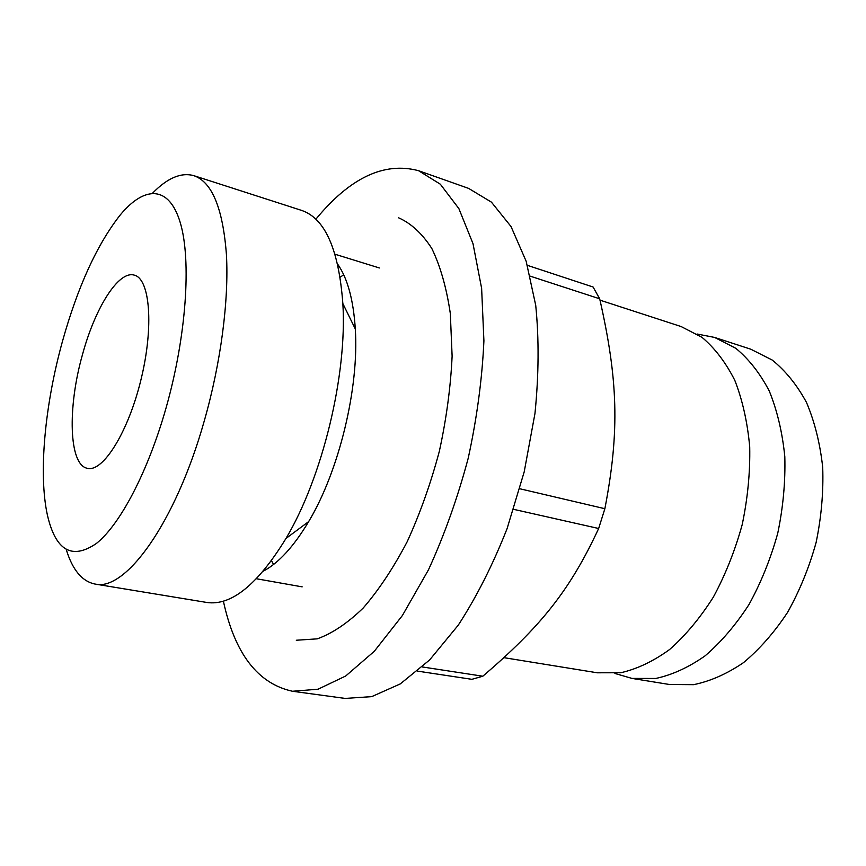 <?xml version="1.0" encoding="UTF-8"?>
<svg xmlns="http://www.w3.org/2000/svg" width="866" height="866" viewBox="0 0 866 866"><rect width="100%" height="100%" fill="white"/><g stroke="black" fill="none" stroke-linecap="round" stroke-linejoin="round"><path stroke-width="1.3" d="M417.596 671.128L471.883 679.323L482.838 676.216C539.962 627.211 569.438 591.413 598.655 528.498L604.869 508.71L519.817 488.76M604.869 508.71C619.937 430.532 617.826 378.907 599.694 298.802L593.091 287.014L527.405 265.342M530.317 276.2L599.694 298.802M697.087 334.016L714.547 337.415L750.681 349.16L772.212 360.04C785.527 370.756 796.958 384.905 806.506 402.474C814.679 421.796 820.07 443.403 822.7 467.272C823.566 491.985 821.369 517.056 816.108 542.506C809.147 567.533 799.621 590.839 787.551 612.414C774.301 632.451 759.612 649.186 743.504 662.631C726.975 673.889 710.347 681.239 693.601 684.67L669.483 684.497L631.985 678.414L614.903 673.456M714.547 337.415L735.71 348.24C748.776 358.989 759.969 373.235 769.268 390.999C777.203 410.549 782.388 432.448 784.812 456.696C785.484 481.799 783.135 507.303 777.755 533.218C770.686 558.722 761.106 582.482 749.025 604.49C735.775 624.949 721.151 642.052 705.151 655.8C688.751 667.34 672.287 674.895 655.746 678.468L631.985 678.414M600.019 300.166L681.174 326.569L701.969 337.329C714.796 348.1 725.74 362.443 734.812 380.369C742.519 400.135 747.477 422.305 749.718 446.888C750.216 472.36 747.704 498.275 742.205 524.612C735.05 550.549 725.427 574.732 713.324 597.161C700.096 617.999 685.536 635.438 669.645 649.489C653.375 661.278 637.084 669.028 620.76 672.741L597.334 672.795L504.012 657.673M418.559 170.699L468.636 188.409L491.444 202.157L511.027 226.535L526.16 261.261L535.718 305.319C539.085 338.79 538.836 374.826 534.971 413.45L524.211 471.818L507.075 528.661C492.841 564.762 476.571 596.934 458.276 625.144L429.623 659.957L400.276 683.913L371.709 696.632L345.144 698.418L292.502 691.263L318.038 689.217L345.696 676.01L374.285 651.308L402.398 615.51L428.454 569.86C444.345 535.188 457.594 497.982 468.203 458.266C476.939 418.083 482.178 378.94 483.91 340.847L481.626 288.335L472.998 243.638L458.872 208.598L440.329 184.198L418.559 170.699C384.212 161.552 349.983 177.725 315.874 219.206M598.655 528.498L513.679 509.349M422.327 666.961L482.838 676.216M82.541 354.378C95.119 307.895 118.577 270.246 134.273 275.139C149.97 278.679 153.986 326.363 141.126 379.059C128.46 431.809 103.065 472.371 87.498 468.333C68.76 465.269 67.375 407.442 82.541 354.378M166.045 407.983C147.859 472.078 120.071 524.558 96.516 543.372C72.051 560.172 55.695 550.798 47.446 515.281C38.277 473.886 44.88 404.833 62.428 341.464C77.734 286.754 96.97 244.623 120.136 215.082C144.546 185.519 169.13 185.043 180.334 222.876C191.516 260.536 186.363 336.473 166.045 407.983M152.589 193.15C167.398 177.974 181.156 172.139 193.854 175.668C212.018 181.957 222.887 208.262 226.427 254.582C228.981 300.329 220.906 362.681 204.289 420.854C175.506 523.248 125.245 591.868 94.968 584.041C82.064 581.367 72.495 569.893 66.281 549.618M193.854 175.668L301.671 210.427C325.064 218.394 338.79 249.44 342.849 303.576C347.32 374.751 322.509 477.22 285.975 538.468C257.603 584.756 231.19 606.081 206.747 602.455L94.968 584.041M263.286 571.17C278.603 563.084 293.726 546.565 308.653 521.603C339.071 470.952 359.184 387.903 355.298 328.95C353.447 299.917 347.558 278.311 337.643 264.119M340.165 277.185L343.715 274.803M273.58 564.448L271.502 560.713M296.302 640.245L317.259 638.848C332.219 633.479 347.537 623.195 363.222 607.997C378.778 590.027 393.435 567.934 407.193 541.705C420.042 513.57 430.759 483.434 439.343 451.273C446.423 418.754 450.677 387.048 452.117 356.153L450.32 313.492C446.52 287.761 440.35 266.1 431.82 248.499C422.186 233.56 411.101 223.331 398.587 217.799M223.385 601.156C234.74 653.646 257.787 683.675 292.502 691.263M355.298 328.95L342.849 303.576M308.653 521.603L285.975 538.468M256.444 578.759L302.169 586.856M335.023 254.236L379.384 267.962"/></g></svg>
